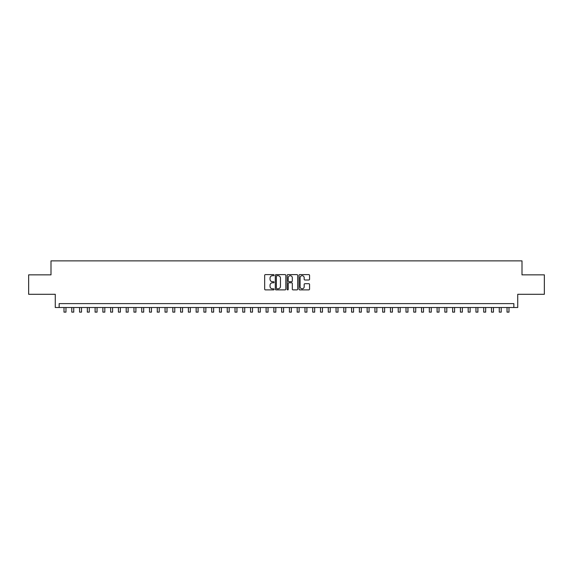 <?xml version="1.0" encoding="UTF-8"?>
<svg xmlns="http://www.w3.org/2000/svg" width="573" height="573" viewBox="0 0 573 573"><rect width="100%" height="100%" fill="white"/><g stroke="black" fill="none" stroke-linecap="round" stroke-linejoin="round"><path stroke-width="0.86" d="M274.066 275.147A0.537 0.537 0 0 0 273.529 274.617L265.428 274.617A0.766 0.766 0 0 0 264.662 275.377L264.662 289.114A0.766 0.766 0 0 0 265.428 289.874L273.529 289.874A0.537 0.537 0 0 0 274.066 289.336A0.537 0.537 0 0 0 273.529 288.806L272.483 288.806A2.442 2.442 0 0 1 270.041 286.364L270.041 285.218A2.442 2.442 0 0 1 272.483 282.776L273.529 282.776A0.537 0.537 0 0 0 274.066 282.245A0.537 0.537 0 0 0 273.529 281.708L272.483 281.708A2.442 2.442 0 0 1 270.041 279.266L270.041 278.127A2.442 2.442 0 0 1 272.483 275.685L273.529 275.685A0.537 0.537 0 0 0 274.066 275.147M308.797 279.996A0.766 0.766 0 0 0 309.556 279.23L309.556 275.377A0.766 0.766 0 0 0 308.797 274.617L299.794 274.617A0.766 0.766 0 0 0 299.034 275.377L299.034 289.114A0.766 0.766 0 0 0 299.794 289.874L308.797 289.874A0.766 0.766 0 0 0 309.556 289.114L309.556 284.459A0.766 0.766 0 0 0 308.797 283.692L304.943 283.692A0.766 0.766 0 0 0 304.177 284.459L304.177 286.765A2.041 2.041 0 0 1 302.143 288.806A2.041 2.041 0 0 1 300.102 286.765L300.102 277.726A2.041 2.041 0 0 1 302.143 275.685A2.041 2.041 0 0 1 304.177 277.726L304.177 279.23A0.766 0.766 0 0 0 304.943 279.996L308.797 279.996M513.845 307.508L517.727 307.508L517.727 294.293L544.35 294.293L544.35 274.861L522.003 274.861L522.003 260.873L50.997 260.873L50.997 274.861L28.65 274.861L28.65 294.293L55.273 294.293L55.273 307.508L513.845 307.508L513.845 303.618L59.155 303.618L59.155 307.508M285.834 275.377A0.766 0.766 0 0 0 285.067 274.617L276.064 274.617A0.766 0.766 0 0 0 275.305 275.377L275.305 289.114A0.766 0.766 0 0 0 276.064 289.874L285.067 289.874A0.766 0.766 0 0 0 285.834 289.114L285.834 275.377M287.933 274.617L296.936 274.617A0.766 0.766 0 0 1 297.695 275.377L297.695 289.114A0.766 0.766 0 0 1 296.936 289.874L293.082 289.874A0.766 0.766 0 0 1 292.316 289.114L292.316 283.542A0.766 0.766 0 0 0 291.557 282.776L289 282.776A0.766 0.766 0 0 0 288.233 283.542L288.233 289.336A0.537 0.537 0 0 1 287.703 289.874A0.537 0.537 0 0 1 287.166 289.336L287.166 275.377A0.766 0.766 0 0 1 287.933 274.617M276.909 275.685A0.537 0.537 0 0 0 276.372 276.215L276.372 288.269A0.537 0.537 0 0 0 276.909 288.806L278.012 288.806A2.442 2.442 0 0 0 280.455 286.364L280.455 278.127A2.442 2.442 0 0 0 278.012 275.685L276.909 275.685M292.316 277.762A2.041 2.041 0 0 0 290.275 275.72A2.041 2.041 0 0 0 288.233 277.762L288.233 280.949A0.766 0.766 0 0 0 289 281.708L291.557 281.708A0.766 0.766 0 0 0 292.316 280.949L292.316 277.762M64.011 307.508L64.011 312.127L65.959 312.127L65.959 307.508M71.79 307.508L71.79 312.127L73.731 312.127L73.731 307.508M79.561 307.508L79.561 312.127L81.502 312.127L81.502 307.508M87.332 307.508L87.332 312.127L89.273 312.127L89.273 307.508M95.104 307.508L95.104 312.127L97.045 312.127L97.045 307.508M102.875 307.508L102.875 312.127L104.823 312.127L104.823 307.508M110.646 307.508L110.646 312.127L112.594 312.127L112.594 307.508M118.425 307.508L118.425 312.127L120.366 312.127L120.366 307.508M126.196 307.508L126.196 312.127L128.137 312.127L128.137 307.508M133.967 307.508L133.967 312.127L135.908 312.127L135.908 307.508M141.739 307.508L141.739 312.127L143.68 312.127L143.68 307.508M149.51 307.508L149.51 312.127L151.451 312.127L151.451 307.508M157.281 307.508L157.281 312.127L159.23 312.127L159.23 307.508M165.053 307.508L165.053 312.127L167.001 312.127L167.001 307.508M172.831 307.508L172.831 312.127L174.772 312.127L174.772 307.508M180.602 307.508L180.602 312.127L182.543 312.127L182.543 307.508M188.374 307.508L188.374 312.127L190.315 312.127L190.315 307.508M196.145 307.508L196.145 312.127L198.086 312.127L198.086 307.508M203.916 307.508L203.916 312.127L205.865 312.127L205.865 307.508M211.688 307.508L211.688 312.127L213.636 312.127L213.636 307.508M219.466 307.508L219.466 312.127L221.407 312.127L221.407 307.508M227.237 307.508L227.237 312.127L229.179 312.127L229.179 307.508M235.009 307.508L235.009 312.127L236.95 312.127L236.95 307.508M242.78 307.508L242.78 312.127L244.721 312.127L244.721 307.508M250.551 307.508L250.551 312.127L252.492 312.127L252.492 307.508M258.323 307.508L258.323 312.127L260.271 312.127L260.271 307.508M266.094 307.508L266.094 312.127L268.042 312.127L268.042 307.508M273.873 307.508L273.873 312.127L275.814 312.127L275.814 307.508M281.644 307.508L281.644 312.127L283.585 312.127L283.585 307.508M289.415 307.508L289.415 312.127L291.356 312.127L291.356 307.508M297.186 307.508L297.186 312.127L299.127 312.127L299.127 307.508M304.958 307.508L304.958 312.127L306.906 312.127L306.906 307.508M312.729 307.508L312.729 312.127L314.677 312.127L314.677 307.508M320.508 307.508L320.508 312.127L322.449 312.127L322.449 307.508M328.279 307.508L328.279 312.127L330.22 312.127L330.22 307.508M336.05 307.508L336.05 312.127L337.991 312.127L337.991 307.508M343.821 307.508L343.821 312.127L345.763 312.127L345.763 307.508M351.593 307.508L351.593 312.127L353.534 312.127L353.534 307.508M359.364 307.508L359.364 312.127L361.312 312.127L361.312 307.508M367.135 307.508L367.135 312.127L369.084 312.127L369.084 307.508M374.914 307.508L374.914 312.127L376.855 312.127L376.855 307.508M382.685 307.508L382.685 312.127L384.626 312.127L384.626 307.508M390.457 307.508L390.457 312.127L392.398 312.127L392.398 307.508M398.228 307.508L398.228 312.127L400.169 312.127L400.169 307.508M405.999 307.508L405.999 312.127L407.947 312.127L407.947 307.508M413.77 307.508L413.77 312.127L415.719 312.127L415.719 307.508M421.549 307.508L421.549 312.127L423.49 312.127L423.49 307.508M429.32 307.508L429.32 312.127L431.261 312.127L431.261 307.508M437.092 307.508L437.092 312.127L439.033 312.127L439.033 307.508M444.863 307.508L444.863 312.127L446.804 312.127L446.804 307.508M452.634 307.508L452.634 312.127L454.575 312.127L454.575 307.508M460.406 307.508L460.406 312.127L462.354 312.127L462.354 307.508M468.177 307.508L468.177 312.127L470.125 312.127L470.125 307.508M475.955 307.508L475.955 312.127L477.896 312.127L477.896 307.508M483.727 307.508L483.727 312.127L485.668 312.127L485.668 307.508M491.498 307.508L491.498 312.127L493.439 312.127L493.439 307.508M499.269 307.508L499.269 312.127L501.21 312.127L501.21 307.508M507.041 307.508L507.041 312.127L508.989 312.127L508.989 307.508"/></g></svg>
